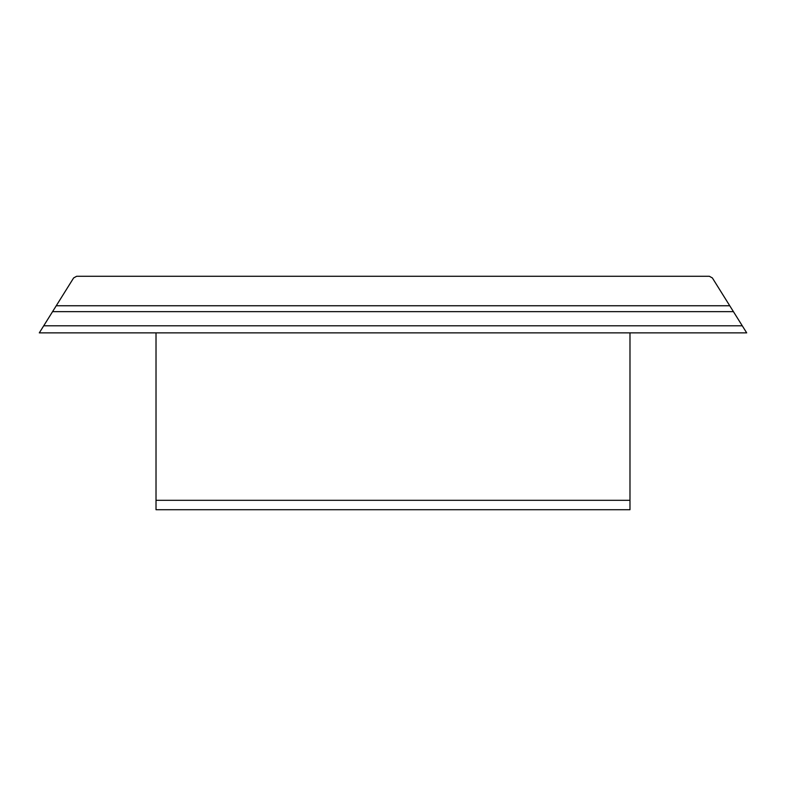 <?xml version="1.0" encoding="UTF-8"?>
<svg xmlns="http://www.w3.org/2000/svg" width="786" height="786" viewBox="0 0 786 786"><rect width="100%" height="100%" fill="white"/><g stroke="black" fill="none" stroke-linecap="round" stroke-linejoin="round"><path stroke-width="1.18" d="M709.365 276.279L712.371 277.939L709.365 276.279L76.635 276.279L73.629 277.939L76.635 276.279M746.7 332.871L39.3 332.871L52.564 311.649L733.436 311.649L746.7 332.871M629.979 332.871L629.979 509.721L156.021 509.721L156.021 332.871M742.279 325.797L43.721 325.797M733.436 311.649L729.752 305.754L56.248 305.754L52.564 311.649M56.248 305.754L73.629 277.939M712.371 277.939L729.752 305.754M629.979 500.309L156.021 500.309"/></g></svg>
